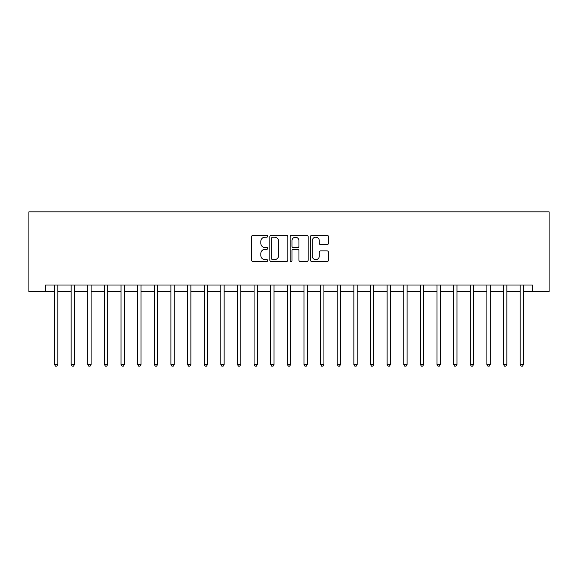 <?xml version="1.0" encoding="UTF-8"?>
<svg xmlns="http://www.w3.org/2000/svg" width="578" height="578" viewBox="0 0 578 578"><rect width="100%" height="100%" fill="white"/><g stroke="black" fill="none" stroke-linecap="round" stroke-linejoin="round"><path stroke-width="0.87" d="M267.715 236.279A0.918 0.918 0 0 0 266.798 235.362L252.926 235.362A1.308 1.308 0 0 0 251.618 236.669L251.618 260.172A1.308 1.308 0 0 0 252.926 261.48L266.798 261.48A0.918 0.918 0 0 0 267.715 260.57A0.918 0.918 0 0 0 266.798 259.652L265.006 259.652A4.176 4.176 0 0 1 260.822 255.476L260.822 253.518A4.176 4.176 0 0 1 265.006 249.335L266.798 249.335A0.918 0.918 0 0 0 267.715 248.424A0.918 0.918 0 0 0 266.798 247.507L265.006 247.507A4.176 4.176 0 0 1 260.822 243.331L260.822 241.373A4.176 4.176 0 0 1 265.006 237.19L266.798 237.19A0.918 0.918 0 0 0 267.715 236.279M327.162 244.566A1.308 1.308 0 0 0 328.47 243.266L328.47 236.669A1.308 1.308 0 0 0 327.162 235.362L311.759 235.362A1.308 1.308 0 0 0 310.451 236.669L310.451 260.172A1.308 1.308 0 0 0 311.759 261.48L327.162 261.48A1.308 1.308 0 0 0 328.47 260.172L328.47 252.21A1.308 1.308 0 0 0 327.162 250.903L320.573 250.903A1.308 1.308 0 0 0 319.266 252.21L319.266 256.162A3.497 3.497 0 0 1 315.769 259.652A3.497 3.497 0 0 1 312.279 256.162L312.279 240.686A3.497 3.497 0 0 1 315.769 237.19A3.497 3.497 0 0 1 319.266 240.686L319.266 243.266A1.308 1.308 0 0 0 320.573 244.566L327.162 244.566M45.532 291.659L45.532 285.012L532.468 285.012L532.468 291.659L549.1 291.659L549.1 211.837L28.9 211.837L28.9 291.659L54.513 291.659M287.858 236.669A1.308 1.308 0 0 0 286.551 235.362L271.14 235.362A1.308 1.308 0 0 0 269.839 236.669L269.839 260.172A1.308 1.308 0 0 0 271.14 261.48L286.551 261.48A1.308 1.308 0 0 0 287.858 260.172L287.858 236.669M291.449 235.362L306.86 235.362A1.308 1.308 0 0 1 308.161 236.669L308.161 260.172A1.308 1.308 0 0 1 306.86 261.48L300.264 261.48A1.308 1.308 0 0 1 298.956 260.172L298.956 250.642A1.308 1.308 0 0 0 297.648 249.335L293.277 249.335A1.308 1.308 0 0 0 291.969 250.642L291.969 260.57A0.918 0.918 0 0 1 291.059 261.48A0.918 0.918 0 0 1 290.142 260.57L290.142 236.669A1.308 1.308 0 0 1 291.449 235.362M57.836 291.659L71.145 291.659M74.468 291.659L87.769 291.659M91.1 291.659L104.401 291.659M107.725 291.659L121.033 291.659M124.357 291.659L137.665 291.659M140.989 291.659L154.29 291.659M157.621 291.659L170.922 291.659M174.253 291.659L187.554 291.659M190.877 291.659L204.186 291.659M207.509 291.659L220.818 291.659M224.141 291.659L237.442 291.659M240.773 291.659L254.074 291.659M257.405 291.659L270.706 291.659M274.03 291.659L287.338 291.659M290.662 291.659L303.97 291.659M307.294 291.659L320.595 291.659M323.926 291.659L337.227 291.659M340.558 291.659L353.859 291.659M357.182 291.659L370.491 291.659M373.814 291.659L387.123 291.659M390.446 291.659L403.747 291.659M407.078 291.659L420.379 291.659M423.71 291.659L437.011 291.659M440.335 291.659L453.643 291.659M456.967 291.659L470.275 291.659M473.599 291.659L486.9 291.659M490.231 291.659L503.532 291.659M506.855 291.659L520.164 291.659M523.487 291.659L532.468 291.659M272.578 237.19A0.918 0.918 0 0 0 271.667 238.107L271.667 258.742A0.918 0.918 0 0 0 272.578 259.652L274.471 259.652A4.176 4.176 0 0 0 278.654 255.476L278.654 241.373A4.176 4.176 0 0 0 274.471 237.19L272.578 237.19M298.956 240.751A3.497 3.497 0 0 0 295.466 237.255A3.497 3.497 0 0 0 291.969 240.751L291.969 246.199A1.308 1.308 0 0 0 293.277 247.507L297.648 247.507A1.308 1.308 0 0 0 298.956 246.199L298.956 240.751M58.002 285.012L57.93 285.178A1.329 1.329 0 0 0 57.836 285.676L57.836 364.436L54.513 364.436L54.513 285.676A1.329 1.329 0 0 0 54.411 285.178L54.346 285.012M57.836 364.436L56.839 366.163L55.51 366.163L54.513 364.436M74.634 285.012L74.562 285.178A1.329 1.329 0 0 0 74.468 285.676L74.468 364.436L71.145 364.436L71.145 285.676A1.329 1.329 0 0 0 71.043 285.178L70.978 285.012M74.468 364.436L73.471 366.163L72.142 366.163L71.145 364.436M91.259 285.012L91.194 285.178A1.329 1.329 0 0 0 91.1 285.676L91.1 364.436L87.769 364.436L87.769 285.676A1.329 1.329 0 0 0 87.675 285.178L87.61 285.012M91.1 364.436L90.103 366.163L88.766 366.163L87.769 364.436M107.891 285.012L107.826 285.178A1.329 1.329 0 0 0 107.725 285.676L107.725 364.436L104.401 364.436L104.401 285.676A1.329 1.329 0 0 0 104.307 285.178L104.235 285.012M107.725 364.436L106.728 366.163L105.398 366.163L104.401 364.436M124.523 285.012L124.458 285.178A1.329 1.329 0 0 0 124.357 285.676L124.357 364.436L121.033 364.436L121.033 285.676A1.329 1.329 0 0 0 120.939 285.178L120.867 285.012M124.357 364.436L123.36 366.163L122.03 366.163L121.033 364.436M141.155 285.012L141.083 285.178A1.329 1.329 0 0 0 140.989 285.676L140.989 364.436L137.665 364.436L137.665 285.676A1.329 1.329 0 0 0 137.564 285.178L137.499 285.012M140.989 364.436L139.992 366.163L138.662 366.163L137.665 364.436M157.787 285.012L157.715 285.178A1.329 1.329 0 0 0 157.621 285.676L157.621 364.436L154.29 364.436L154.29 285.676A1.329 1.329 0 0 0 154.196 285.178L154.131 285.012M157.621 364.436L156.624 366.163L155.294 366.163L154.29 364.436M174.412 285.012L174.346 285.178A1.329 1.329 0 0 0 174.253 285.676L174.253 364.436L170.922 364.436L170.922 285.676A1.329 1.329 0 0 0 170.828 285.178L170.763 285.012M174.253 364.436L173.256 366.163L171.919 366.163L170.922 364.436M191.043 285.012L190.978 285.178A1.329 1.329 0 0 0 190.877 285.676L190.877 364.436L187.554 364.436L187.554 285.676A1.329 1.329 0 0 0 187.46 285.178L187.388 285.012M190.877 364.436L189.88 366.163L188.551 366.163L187.554 364.436M207.675 285.012L207.61 285.178A1.329 1.329 0 0 0 207.509 285.676L207.509 364.436L204.186 364.436L204.186 285.676A1.329 1.329 0 0 0 204.092 285.178L204.02 285.012M207.509 364.436L206.512 366.163L205.183 366.163L204.186 364.436M224.307 285.012L224.235 285.178A1.329 1.329 0 0 0 224.141 285.676L224.141 364.436L220.818 364.436L220.818 285.676A1.329 1.329 0 0 0 220.717 285.178L220.651 285.012M224.141 364.436L223.144 366.163L221.815 366.163L220.818 364.436M240.939 285.012L240.867 285.178A1.329 1.329 0 0 0 240.773 285.676L240.773 364.436L237.442 364.436L237.442 285.676A1.329 1.329 0 0 0 237.348 285.178L237.283 285.012M240.773 364.436L239.776 366.163L238.447 366.163L237.442 364.436M257.564 285.012L257.499 285.178A1.329 1.329 0 0 0 257.405 285.676L257.405 364.436L254.074 364.436L254.074 285.676A1.329 1.329 0 0 0 253.98 285.178L253.915 285.012M257.405 364.436L256.401 366.163L255.071 366.163L254.074 364.436M274.196 285.012L274.131 285.178A1.329 1.329 0 0 0 274.03 285.676L274.03 364.436L270.706 364.436L270.706 285.676A1.329 1.329 0 0 0 270.612 285.178L270.54 285.012M274.03 364.436L273.033 366.163L271.703 366.163L270.706 364.436M290.828 285.012L290.756 285.178A1.329 1.329 0 0 0 290.662 285.676L290.662 364.436L287.338 364.436L287.338 285.676A1.329 1.329 0 0 0 287.244 285.178L287.172 285.012M290.662 364.436L289.665 366.163L288.335 366.163L287.338 364.436M307.46 285.012L307.388 285.178A1.329 1.329 0 0 0 307.294 285.676L307.294 364.436L303.97 364.436L303.97 285.676A1.329 1.329 0 0 0 303.869 285.178L303.804 285.012M307.294 364.436L306.297 366.163L304.967 366.163L303.97 364.436M324.085 285.012L324.02 285.178A1.329 1.329 0 0 0 323.926 285.676L323.926 364.436L320.595 364.436L320.595 285.676A1.329 1.329 0 0 0 320.501 285.178L320.436 285.012M323.926 364.436L322.929 366.163L321.599 366.163L320.595 364.436M340.717 285.012L340.652 285.178A1.329 1.329 0 0 0 340.558 285.676L340.558 364.436L337.227 364.436L337.227 285.676A1.329 1.329 0 0 0 337.133 285.178L337.061 285.012M340.558 364.436L339.553 366.163L338.224 366.163L337.227 364.436M357.349 285.012L357.283 285.178A1.329 1.329 0 0 0 357.182 285.676L357.182 364.436L353.859 364.436L353.859 285.676A1.329 1.329 0 0 0 353.765 285.178L353.693 285.012M357.182 364.436L356.185 366.163L354.856 366.163L353.859 364.436M373.98 285.012L373.908 285.178A1.329 1.329 0 0 0 373.814 285.676L373.814 364.436L370.491 364.436L370.491 285.676A1.329 1.329 0 0 0 370.39 285.178L370.325 285.012M373.814 364.436L372.817 366.163L371.488 366.163L370.491 364.436M390.612 285.012L390.54 285.178A1.329 1.329 0 0 0 390.446 285.676L390.446 364.436L387.123 364.436L387.123 285.676A1.329 1.329 0 0 0 387.022 285.178L386.957 285.012M390.446 364.436L389.449 366.163L388.12 366.163L387.123 364.436M407.237 285.012L407.172 285.178A1.329 1.329 0 0 0 407.078 285.676L407.078 364.436L403.747 364.436L403.747 285.676A1.329 1.329 0 0 0 403.654 285.178L403.589 285.012M407.078 364.436L406.081 366.163L404.745 366.163L403.747 364.436M423.869 285.012L423.804 285.178A1.329 1.329 0 0 0 423.71 285.676L423.71 364.436L420.379 364.436L420.379 285.676A1.329 1.329 0 0 0 420.285 285.178L420.213 285.012M423.71 364.436L422.706 366.163L421.376 366.163L420.379 364.436M440.501 285.012L440.436 285.178A1.329 1.329 0 0 0 440.335 285.676L440.335 364.436L437.011 364.436L437.011 285.676A1.329 1.329 0 0 0 436.917 285.178L436.845 285.012M440.335 364.436L439.338 366.163L438.008 366.163L437.011 364.436M457.133 285.012L457.061 285.178A1.329 1.329 0 0 0 456.967 285.676L456.967 364.436L453.643 364.436L453.643 285.676A1.329 1.329 0 0 0 453.542 285.178L453.477 285.012M456.967 364.436L455.97 366.163L454.64 366.163L453.643 364.436M473.765 285.012L473.693 285.178A1.329 1.329 0 0 0 473.599 285.676L473.599 364.436L470.275 364.436L470.275 285.676A1.329 1.329 0 0 0 470.174 285.178L470.109 285.012M473.599 364.436L472.602 366.163L471.272 366.163L470.275 364.436M490.39 285.012L490.325 285.178A1.329 1.329 0 0 0 490.231 285.676L490.231 364.436L486.9 364.436L486.9 285.676A1.329 1.329 0 0 0 486.806 285.178L486.741 285.012M490.231 364.436L489.234 366.163L487.897 366.163L486.9 364.436M507.022 285.012L506.957 285.178A1.329 1.329 0 0 0 506.855 285.676L506.855 364.436L503.532 364.436L503.532 285.676A1.329 1.329 0 0 0 503.438 285.178L503.366 285.012M506.855 364.436L505.858 366.163L504.529 366.163L503.532 364.436M523.654 285.012L523.589 285.178A1.329 1.329 0 0 0 523.487 285.676L523.487 364.436L520.164 364.436L520.164 285.676A1.329 1.329 0 0 0 520.07 285.178L519.998 285.012M523.487 364.436L522.49 366.163L521.161 366.163L520.164 364.436"/></g></svg>
